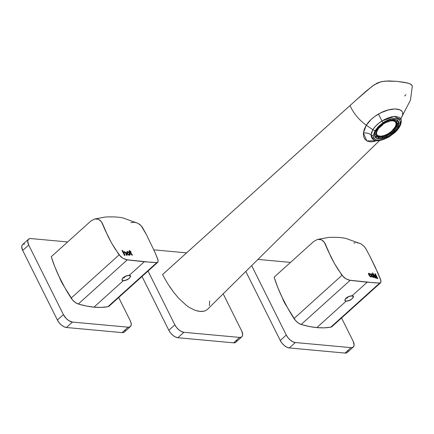 <?xml version="1.0" encoding="UTF-8"?>
<svg xmlns="http://www.w3.org/2000/svg" width="434" height="434" viewBox="0 0 434 434"><rect width="100%" height="100%" fill="white"/><g stroke="black" fill="none" stroke-linecap="round" stroke-linejoin="round"><path stroke-width="0.65" d="M241.852 336.8L235.83 342.231A8.544 4.329 48 0 1 233.579 342.844L239.601 337.413L241.467 337.082L242.112 336.524L242.693 334.75L241.7 330.968A8.544 4.329 -132 0 1 241.852 336.8A8.544 4.329 -132 0 1 239.601 337.413L183.88 332.303L177.864 337.728A8.544 4.329 48 0 1 168.821 330.258L174.842 324.833L176.595 327.534L178.927 329.9L181.488 331.576L183.88 332.303A8.544 4.329 -132 0 1 174.842 324.833L148.037 271.066L174.842 324.833L168.821 330.258L142.016 276.496L168.821 330.258L170.573 332.959L172.906 335.33L175.466 337.001L177.864 337.728L183.88 332.303L239.601 337.413L233.579 342.844L177.864 337.728L233.579 342.844L235.45 342.507L236.091 341.954M241.7 330.968L223.315 294.089L241.7 330.968M186.604 252.865L153.869 249.859L186.604 252.865M236.503 341.162L236.671 340.175M378.676 138.869A14.1 6.787 -34.1 0 1 375.144 137.111A14.1 6.787 -34.1 0 1 380.086 125.865A14.1 6.787 -34.1 0 1 394.967 119.556L397.864 120.614L398.7 121.65L398.992 124.547L397.43 128.155L394.251 131.925L389.944 135.278L385.159 137.714L380.629 138.847L378.676 138.869L375.779 137.811L374.943 136.775L374.651 133.878L376.218 130.271L379.392 126.5L383.705 123.147L388.484 120.712L393.014 119.572L394.967 119.556A14.1 6.787 -34.1 0 1 398.499 121.314A14.1 6.787 -34.1 0 1 393.557 132.56A14.1 6.787 -34.1 0 1 378.676 138.869L378.291 138.305L378.676 138.869M401.043 117.983A8.544 7.042 -154.3 0 1 401.944 116.681L400.989 118.281L402.589 115.162L402.692 112.525L402.128 111.446L399.953 109.84L394.869 108.945L388.316 109.938L380.873 112.78L374.71 116.496L371.401 119.176L366.301 125.193C359.037 120.006 353.607 113.458 350.005 105.554L162.538 274.559L358.126 98.247L366.394 90.934L374.043 84.901L381.204 81.641L388.544 80.93L396.73 81.337L405.177 82.476L410.184 83.898L411.958 85.221L412.3 86.29L410.477 100.108L400.973 118.417M400.593 118.563L398.938 117.153L394.935 116.399L391.522 116.865L387.746 118.059L383.84 119.892L379.137 122.963L375.519 126.213L372.855 129.717L366.301 125.193L372.855 129.717L371.629 132.419L371.13 134.952A8.544 6.087 -4.6 0 0 363.388 133.059L366.301 125.193L364.332 129.088L363.388 133.059L363.584 136.477L364.896 139.254L367.18 141.083L370.202 141.858L373.723 141.582L376.669 140.621L366.876 140.925L363.388 133.059A8.544 6.087 175.4 0 1 371.13 134.952L371.379 137.139L372.394 138.858L374.092 140.008M379.576 140.524L280.44 237.159L207.224 309.605L204.447 311.135L201.24 311.509M200.665 311.487L199.461 311.379M198.859 311.292L194.931 310.261L189.365 307.478M178.596 298.158L173.833 292.473L169.542 286.494M406.018 94.683L404.629 96.017M384.795 81.087L396.73 81.337L407.776 83.062L411.193 84.467L412.295 86.154L412.126 87.283M355.392 100.699L372.28 86.144L377.585 82.883L382.75 81.337M350.01 105.554L351.882 103.867M162.538 274.559L167.665 283.603L173.839 292.473L178.542 298.104L186.522 305.509L189.343 307.467L194.931 310.261L200.069 311.444L204.468 311.129L207.262 309.567M209.378 305.59L209.714 300.952M401.184 121.77L400.842 123.066A1.709 1.28 -162.6 0 1 400.902 123.836A1.709 1.28 -162.6 0 1 400.115 124.563C399.275 127.189 397.403 129.858 394.495 132.576L398.081 128.535L400.115 124.563L400.251 121.205L399.177 119.616L396.063 118.439L391.631 118.807L386.51 120.706L381.828 123.619L378.394 126.565L374.998 130.775L373.294 135.37L373.712 138.028L374.851 139.271L376.62 140.003L378.904 140.187L381.578 139.813L386.027 138.256L389.059 136.623L394.495 132.576L389.059 136.623C379.218 141.701 373.962 141.283 373.294 135.37A1.709 1.383 -173.3 0 1 371.13 134.952L373.734 139.84M399.909 125.122L400.186 124.601M366.301 125.193C369.052 120.88 373.099 117.175 378.432 114.088A8.544 0.456 -116.3 0 1 381.925 121.021A8.544 0.456 63.7 0 0 378.432 114.088C391.452 106.178 406.62 107.8 401.944 116.681A8.544 7.042 25.7 0 0 401.065 117.945L401.103 119.67L394.267 116.437L381.925 121.021C377.889 123.554 374.862 126.451 372.855 129.717L371.13 134.952A1.709 1.383 6.7 0 0 373.294 135.37L374.998 130.775L383.086 122.724L381.925 121.021L383.086 122.724C392.287 116.209 402.709 117.348 400.115 124.563A1.709 1.28 17.4 0 0 400.902 123.836C401.385 121.39 401.45 120.006 401.103 119.67M400.907 123.831C399.926 126.831 397.891 129.75 394.81 132.592L389.108 136.84C381.844 140.681 376.707 141.674 373.707 139.829L373.707 139.829M372.855 129.717L374.998 130.775M378.665 137.974A13.845 6.662 -34.1 0 0 381.942 137.649L382.197 136.753L386.135 135.419L386.64 136.162L386.385 137.063A13.845 6.662 -34.1 0 1 384.383 137.849A13.845 6.662 145.9 0 0 386.385 137.063L386.64 136.162A12.423 5.978 -34.1 0 1 382.701 137.497L382.197 136.753A12.423 5.978 145.9 0 0 386.135 135.419L386.64 136.162L382.701 137.497L382.446 138.397L381.942 137.649L382.197 136.753L382.701 137.497L382.446 138.397A13.845 6.662 145.9 0 0 384.383 137.849A13.845 6.662 -34.1 0 1 382.446 138.397L381.942 137.649L378.464 137.963M390.866 133.412A13.845 6.662 -34.1 0 1 386.537 136.01L391.17 133.189M395.032 130.954A13.845 6.662 -34.1 0 1 391.674 133.932L395.032 130.954L394.343 130.612A12.423 5.978 -34.1 0 1 390.985 133.591L390.481 132.847A12.423 5.978 145.9 0 0 393.839 129.869L394.343 130.612L390.985 133.591L391.674 133.932L390.481 132.847L393.839 129.869L395.032 130.954M396.947 127.081A13.845 6.662 -34.1 0 1 394.528 130.211L396.991 127.01M398.873 123.826A13.845 6.662 -34.1 0 1 398.059 126.706L398.873 123.826L397.642 124.243A12.423 5.978 -34.1 0 1 396.828 127.119L396.323 126.375A12.423 5.978 145.9 0 0 397.137 123.5L397.642 124.243L396.828 127.119L398.059 126.706L396.828 127.119L396.323 126.375L397.137 123.5L398.369 123.082L398.873 123.826L397.642 124.243L397.137 123.5L398.369 123.082L398.873 123.826M397.49 120.337A13.845 6.662 -34.1 0 1 397.783 120.712A13.845 6.662 -34.1 0 1 398.369 123.082L398.162 121.466L397.36 120.202M397.859 120.945L397.419 120.294L397.859 120.945L395.651 119.855A13.845 6.662 -34.1 0 1 397.859 120.945L396.812 121.878L397.859 120.945M395.493 119.621L394.604 120.782A12.423 5.978 -34.1 0 1 396.812 121.878L394.604 120.782L394.099 120.039L394.604 120.782L395.493 119.621M391.197 120.028L391.197 120.028A13.845 6.662 145.9 0 0 389.26 120.576A13.845 6.662 -34.1 0 1 391.197 120.028L390.942 120.929L391.197 120.028M389.184 120.457L389.26 120.576A13.845 6.662 145.9 0 0 387.258 121.363L387.003 122.263A12.423 5.978 -34.1 0 1 389.01 121.46A12.423 5.978 -34.1 0 1 390.942 120.929A12.423 5.978 -34.1 0 0 389.01 121.46A12.423 5.978 -34.1 0 0 387.003 122.263L386.531 121.563L387.003 122.263L387.258 121.363A13.845 6.662 -34.1 0 1 389.26 120.576L389.184 120.457M375.904 134.969A12.304 5.919 145.9 0 0 379.674 136.184M396.551 121.628A12.304 5.919 -34.1 0 1 384.15 136.146A12.304 5.919 -34.1 0 1 376.126 135.365A12.304 5.919 -34.1 0 1 375.676 134.29L376.386 135.69L377.363 136.412L380.298 136.922L384.15 136.146L383.824 135.668L384.15 136.146L388.332 134.198L392.206 131.377L396.193 126.473L397.039 123.478L396.253 121.243M378.795 127.162L376.359 130.634A12.304 5.919 -34.1 0 1 378.573 127.412M386.184 121.732A12.304 5.919 -34.1 0 1 386.537 121.569L386.184 121.732M376.972 134.79A11.279 5.43 -34.1 0 0 384.329 135.506L388.164 133.721L391.718 131.139L395.369 126.641L396.144 123.896L395.423 121.845L393.318 120.804L390.98 120.793A11.279 5.43 -34.1 0 1 395.662 122.149A11.279 5.43 -34.1 0 1 384.329 135.506L380.797 136.216L378.106 135.75L377.211 135.088L376.669 134.177L376.696 131.73L379.05 127.688A11.279 5.43 -34.1 0 0 376.972 134.79L376.473 134.046A11.279 5.43 145.9 0 0 376.755 134.394M395.662 122.149L395.157 121.401A11.279 5.43 145.9 0 0 392.461 120.012L394.918 121.102M382.462 124.547L386.83 122.003A11.279 5.43 -34.1 0 0 382.462 124.547M376.707 134.345L376.11 133.265A11.279 5.43 145.9 0 0 376.473 134.046M396.329 121.466A12.304 5.919 145.9 0 1 395.949 125.171L396.535 122.735M376.858 135.668L379.793 136.178M374.618 135.815A13.845 6.662 -34.1 0 0 374.851 136.227A13.845 6.662 -34.1 0 0 375.28 136.737L375.784 137.48A13.845 6.662 -34.1 0 0 377.992 138.571L379.039 137.638L376.831 136.547L375.784 137.48L376.745 138.148L377.992 138.571L379.039 137.638L378.535 136.894L376.327 135.804A12.423 5.978 145.9 0 0 378.535 136.894L379.039 137.638A12.423 5.978 -34.1 0 1 376.831 136.547L376.327 135.804L376.831 136.547L375.784 137.48L375.28 136.737L376.327 135.804L375.28 136.737L374.471 135.473M376.815 131.301L376.311 130.558L376.815 131.301L375.475 131.562L374.77 134.6L376.001 134.182A12.423 5.978 -34.1 0 1 376.815 131.301L375.584 131.719A13.845 6.662 -34.1 0 0 374.77 134.6L376.001 134.182L376.815 131.301M382.658 124.835L382.208 124.162L382.658 124.835L381.898 124.39L378.611 127.471L379.3 127.813A12.423 5.978 -34.1 0 1 382.658 124.835L381.969 124.493A13.845 6.662 -34.1 0 0 378.611 127.471L379.3 127.813L382.658 124.835M391.17 120.126A12.304 5.919 -34.1 0 1 394.175 120.153L391.17 120.126M375.963 130.677L376.311 130.558L375.963 130.677M374.58 134.318L374.77 134.6L374.58 134.318M394.099 120.039L394.674 119.534L394.099 120.039M282.241 297.626A28.199 14.289 -132 0 0 283.972 301.641L286.961 306.762A28.199 14.289 -132 0 1 283.972 301.641L282.089 297.192M353.287 347.032L347.271 352.457A8.544 4.329 48 0 1 345.014 353.07L351.035 347.639L352.055 347.607L353.547 346.755L354.128 344.976L353.135 341.195A8.544 4.329 -132 0 1 353.287 347.032A8.544 4.329 -132 0 1 351.035 347.639L295.315 342.529L289.299 347.954A8.544 4.329 48 0 1 280.255 340.484L286.277 335.059L288.03 337.76L290.362 340.126L292.923 341.802L295.315 342.529A8.544 4.329 -132 0 1 286.277 335.059L251.622 265.559L286.277 335.059L280.255 340.484L245.801 271.375L280.255 340.484L282.008 343.185L284.341 345.556L286.901 347.227L289.299 347.954L295.315 342.529L351.035 347.639L345.014 353.07L289.299 347.954L345.014 353.07L346.885 352.733L347.526 352.18M353.135 341.195L341.563 317.976L353.135 341.195M290.525 262.396L257.823 259.396L290.525 262.396M347.938 351.394L348.106 350.401M349.972 300.182L347.509 301.098L345.572 301.093L344.808 300.176L345.497 298.673L348.225 296.699L352.131 295.782L367.18 282.214L350.119 280.337L301.169 324.469A119.128 60.359 48 0 0 316.836 327.599L346.115 301.207L345.166 300.881L344.808 300.176L346.023 298.136L349.066 296.335L351.475 295.776L353.319 296.373L352.679 298.169M345.166 300.881L344.808 300.176M360.936 243.837L364.088 246.273L366.09 249.138L369.415 255.328L377.992 273.138L380.721 279.767L380.857 282.447L379.69 283.055L374.081 282.767L349.028 280.136L345.697 278.72L343.657 277.185L338.005 269.378L334.37 263.367L328.229 251.102L324.306 242.226L321.279 239.709L318.871 239.248L317.194 239.514L328.489 237.436C336.855 237.121 342.838 237.517 346.435 238.619L360.936 243.837L364.088 246.273L365.65 248.367L369.415 255.328L375.367 267.328L380.938 280.614L380.857 282.447L379.69 283.055L367.18 282.214L352.131 295.782L353.075 296.086L353.401 296.737L352.913 297.881M317.596 239.411L313.787 241.429L274.136 277.174A119.128 60.359 48 0 0 294.013 318.556L341.992 275.302L334.37 263.367L331.099 257.259L325.093 243.479L323.395 241.163L321.279 239.709L317.596 239.411L313.787 241.429L274.136 277.174L277.711 287.297L282.252 297.648L287.709 308.107L295.532 320.547L298.299 323.026L301.169 324.469L309.187 326.471L316.836 327.599A119.128 60.359 48 0 0 330.741 327.182L379.69 283.055L330.741 327.182L331.95 326.639L332.666 325.533M373.37 277.483L373.962 277.017L373.365 275.525L372.345 274.25L371.173 273.794L371.119 274.982L372.529 277.022L373.598 277.505L373.956 277.142L373.365 275.525L371.786 273.881L371.173 273.794L370.929 274.277L371.699 276.078L373.37 277.483M374.705 275.785L376.332 278.134L377 278.444L377.151 278.015L377.824 278.688L375.399 273.816L374.992 273.686L375.893 275.481L374.64 274.755L374.933 276.29L376.332 278.134L377 278.444L377.151 278.015L377.824 278.688L375.399 273.816L374.992 273.686L375.893 275.481L374.699 274.722M375.356 277.934L372.925 273.062L372.502 272.948L374.933 277.82L375.356 277.934L372.925 273.062L372.502 272.948L374.933 277.82L375.356 277.934M368.368 273.762L369.106 273.279L368.482 273.659L368.857 274.923L369.79 276.268L370.945 276.968L371.477 276.746L371.347 275.867L370.755 275.812L371.347 275.867L370.864 275.709L370.831 276.398L370.278 276.241L369.052 274.331L369.388 273.843L370.679 274.608L370.218 273.99L368.873 273.268L368.547 274.152L370.289 276.686L371.379 276.892L371.347 275.867L370.864 275.709L370.967 276.257L370.538 276.501L370.815 276.442M349.831 300.257L346.115 301.207L316.836 327.599L324.041 327.838L330.741 327.182A8.544 4.329 48 0 0 331.994 326.601L380.618 282.767M356.894 242.704L359.998 243.403M353.797 243.073L355.327 242.752M380.857 282.447L380.58 282.794M341.992 275.302L294.013 318.556A8.544 4.329 48 0 0 301.169 324.469L350.119 280.337L345.697 278.72L341.992 275.302M353.075 296.086L353.401 296.737M377.043 278.118L377.01 278.482L377.043 278.118M374.531 274.852L374.987 274.733L375.779 275.585L374.596 274.82M374.884 273.783L375.399 273.816L377.716 278.791L375.285 273.919L374.884 273.783M375.014 276.002L375.345 276.409L375.084 275.796M375.296 275.302L376.848 277.608L376.256 277.668L375.345 276.409L375.481 276.952L376.587 277.869L375.291 276.301L375.036 275.438L375.453 275.378L376.745 277.239L376.479 277.972L376.739 277.711M376.603 277.988L375.481 276.952L375.014 275.4M376.848 277.608L376.712 277.885M374.846 277.239L372.817 273.165L372.394 273.046L372.925 273.062L375.242 278.037M370.853 274.114L371.531 273.8L373.549 275.867L373.669 277.554M371.059 273.897L372.518 274.619L373.528 276.143L373.777 277.456L373.956 277.142M371.705 274.456L371.352 274.733L371.634 275.574L371.553 274.391L372.356 274.689M372.855 275.292L373.43 276.637L372.73 276.746L371.688 275.362L371.553 274.391M371.444 274.489L371.895 276.035L373.18 277.022M371.466 274.635L371.895 274.386L372.725 275.102L373.3 276.919L372.98 277.017L371.634 275.574L372.421 276.68L373.207 277.006M371.471 274.472L371.439 275.123M371.542 274.402L371.352 274.733M373.43 276.637L373.24 276.984M371.276 276.984L371.233 275.964L371.173 277.055M368.683 273.322L368.482 273.659M369.28 273.941L368.911 274.234L369.204 275.085L369.117 273.881L370.679 274.608L369.556 273.447L368.998 273.382L370.565 274.706L369.377 273.512L368.493 273.48M369.009 273.979L369.453 275.541L370.647 276.398L369.312 274.988L369.524 275.655L370.744 276.491M369.036 273.962L368.911 274.234M347.493 297.16A1.025 0.423 -26.5 0 1 347.108 297.762A1.025 0.423 -26.5 0 1 345.974 298.196L345.035 299.796L345.073 300.518L346.082 301.093L347.271 301.066L350.878 299.661L352.554 298.283L353.26 296.964L352.777 296.08L350.585 295.993L348.383 296.764L347.271 297.93L345.947 298.435A1.199 0.494 153.5 0 0 347.271 297.93A1.199 0.494 153.5 0 0 347.667 297.149L347.482 297.144A1.025 0.423 -26.5 0 1 347.108 297.762L346.94 297.426L347.108 297.762A1.025 0.423 -26.5 0 1 345.974 298.196L345.784 298.266M344.938 300.594A4.698 1.948 153.5 0 0 345.806 301.033M347.542 297.165L345.947 298.435M59.371 277.169A28.199 14.289 -132 0 0 61.102 281.189L64.086 286.31A28.199 14.289 -132 0 1 61.102 281.189L59.219 276.74M22.28 244.879L21.7 246.658L22.687 250.44L28.709 245.015L63.407 314.607L57.386 320.032L22.687 250.44L57.386 320.032L59.138 322.733L61.471 325.104L64.031 326.775L66.429 327.502L72.445 322.077L128.166 327.187L122.144 332.612L66.429 327.502L122.144 332.612L124.015 332.281L124.656 331.728M130.265 320.742L118.688 297.523L130.265 320.742A8.544 4.329 -132 0 1 130.417 326.574A8.544 4.329 -132 0 1 128.166 327.187L130.032 326.856L131.09 325.511L131.171 323.363L130.265 320.742M28.557 239.177L22.541 244.602A8.544 4.329 48 0 0 22.687 250.44L28.709 245.015A8.544 4.329 -132 0 1 28.557 239.177A8.544 4.329 -132 0 1 30.809 238.564L67.655 241.944L30.809 238.564L29.789 238.597L28.297 239.454L27.722 241.233L28.709 245.015L63.407 314.607L66.272 318.556L68.767 320.618L72.445 322.077L128.166 327.187L122.144 332.612A8.544 4.329 48 0 0 124.395 332.005L130.417 326.574M125.068 330.936L125.236 329.949M24.792 243.989L22.921 244.326M66.429 327.502L72.445 322.077A8.544 4.329 -132 0 1 63.407 314.607L57.386 320.032A8.544 4.329 48 0 0 66.429 327.502M127.102 279.729L124.639 280.641L122.703 280.641L121.938 279.718L122.621 278.221L125.35 276.246L129.261 275.324L144.31 261.762L127.243 259.885L78.299 304.017A119.128 60.359 48 0 0 93.966 307.147L123.245 280.755L122.296 280.429L121.938 279.718L123.153 277.684L126.196 275.883L128.605 275.319L130.45 275.921L129.809 277.717M122.296 280.429L121.938 279.718M138.066 223.385L141.213 225.821L146.546 234.875L155.122 252.686L157.846 259.315L157.987 261.995L156.815 262.603L151.211 262.315L126.158 259.684L122.827 258.268L120.782 256.733L115.135 248.926L111.5 242.915L105.353 230.649L101.437 221.769L98.409 219.257L96.001 218.796L94.324 219.061L105.619 216.984C113.985 216.669 119.968 217.065 123.565 218.161L138.066 223.385M94.72 218.958L90.766 221.107L51.266 256.722A119.128 60.359 48 0 0 71.143 298.104L119.117 254.85L111.5 242.915L108.229 236.801L102.223 223.027L100.525 220.711L98.409 219.257L94.72 218.958L90.918 220.977L51.266 256.722L54.841 266.845L59.382 277.196L64.84 287.655L72.657 300.095L75.424 302.569L78.299 304.017L86.317 306.019L93.966 307.147A119.128 60.359 48 0 0 107.871 306.729L156.815 262.603L144.31 261.762L129.261 275.324L130.2 275.633L130.531 276.284L130.043 277.429M129.337 255.246L130.216 254.519L129.451 252.648L127.824 251.584L126.636 252.138L127.113 253.809L128.648 255.138L129.891 255.089L130.195 254.666L129.864 253.315L128.166 251.671L126.864 251.774L126.63 252.664L127.341 254.14L129.337 255.246M125.48 253.087L126.587 255.3L127.167 255.273L125.551 252.252L124.233 251.709L123.506 252.3L122.621 250.521L122.025 250.564L124.455 255.436L125.052 255.393L123.869 252.859L124.379 252.279L125.296 252.772L126.587 255.3L127.167 255.273L126.05 253.027L124.737 251.758L123.967 251.758L123.506 252.3L122.621 250.521L122.025 250.564L124.455 255.436L125.052 255.393L123.874 252.669L124.699 252.317L125.48 253.087M132.62 255.138L131.714 254.405L130.569 252.132L131.068 252.132L130.786 251.568L130.287 251.568L129.679 250.347L129.299 250.711L129.62 252.143L130.01 252.138L131.497 254.91L132.62 255.138L131.773 254.487L130.569 252.132L131.068 252.132L130.786 251.568L130.287 251.568L129.679 250.347L129.299 250.711L129.62 252.143L130.01 252.138L131.448 254.861L132.62 255.138M126.961 279.8L123.245 280.755L93.966 307.147L101.171 307.38L107.871 306.729L109.08 306.187L109.797 305.08M138.045 223.374L139.965 224.638L142.303 227.177L146.546 234.875L155.122 252.686L158.068 260.161L157.987 261.995L156.815 262.603L107.871 306.729A8.544 4.329 48 0 0 109.124 306.149L157.748 262.31M130.927 222.615L134.025 222.251L137.128 222.951M157.987 261.995L157.71 262.342M119.117 254.85L71.143 298.104A8.544 4.329 48 0 0 78.299 304.017L127.243 259.885L122.827 258.268L119.117 254.85M130.2 275.633L130.531 276.284M121.911 250.662L122.621 250.521L123.397 252.404L122.507 250.624L121.911 250.662M123.636 251.98L124.233 251.709L125.377 252.284L127.059 255.371L125.437 252.349L124.509 251.834L123.636 251.98M123.874 252.669L124.048 252.393M124.27 252.382L123.761 252.962L124.938 255.496L123.809 253.163L124.086 252.414M129.95 255.035L130.043 254.118L129.061 252.425L128.057 251.769L126.902 251.774L127.498 251.563L128.502 251.98L129.864 253.315L130.086 254.758L129.782 255.187M129.891 255.089L130.195 254.666M127.298 252.355L127.39 253.532L127.428 252.241L128.459 252.333M129.023 252.87L129.565 254.248L128.605 254.595L127.498 253.434L127.428 252.241M127.265 252.55L128.025 254.405L128.947 254.785L129.565 254.248L128.947 254.785L127.498 253.434L128.025 254.405L129.261 254.698M127.2 252.496L127.2 253.076M127.33 252.349L127.884 252.127L128.681 252.501L129.565 254.248M129.229 251.682L129.733 251.574L129.229 251.682M129.571 250.451L130.178 251.671L130.786 251.568L130.954 252.23L129.571 250.451M131.909 254.725L130.569 252.132L131.985 254.731M124.618 276.708A1.025 0.423 -26.5 0 1 124.238 277.31A1.025 0.423 -26.5 0 1 123.104 277.744L122.166 279.344L122.198 280.066L123.213 280.641L124.401 280.614L128.008 279.208L129.685 277.831L130.384 276.507L129.907 275.628L127.715 275.536L125.513 276.312L124.401 277.478L123.077 277.982A1.199 0.494 153.5 0 0 124.401 277.478A1.199 0.494 153.5 0 0 124.791 276.697L124.612 276.691A1.025 0.423 -26.5 0 1 124.238 277.31L124.07 276.973L124.238 277.31A1.025 0.423 -26.5 0 1 123.104 277.744L122.914 277.814M122.068 280.142A4.698 1.948 153.5 0 0 122.936 280.581M124.666 276.713L123.077 277.982M397.783 120.712L397.365 120.088M397.983 121.043L397.924 120.663M375.09 136.531L374.754 136.336M374.851 136.227L374.434 135.603M344.846 300.453C345.589 301.424 347.216 301.375 349.728 300.306C350.781 300.415 354.491 296.395 353.26 296.254M121.976 279.995C122.719 280.972 124.346 280.923 126.858 279.849C127.911 279.963 131.621 275.943 130.39 275.802"/></g></svg>
